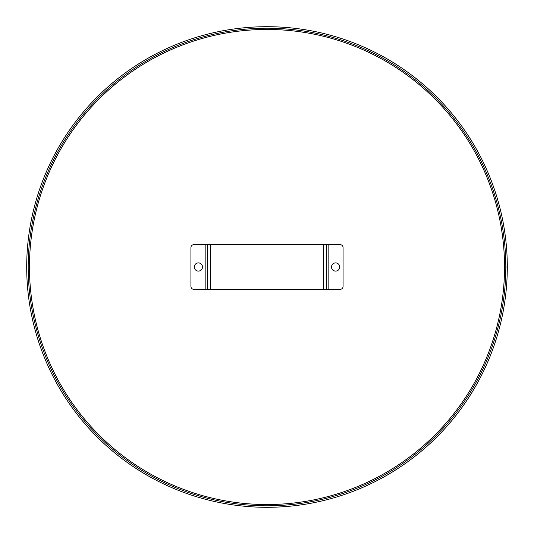<?xml version="1.0" encoding="UTF-8"?>
<svg xmlns="http://www.w3.org/2000/svg" width="534" height="534" viewBox="0 0 534 534"><rect width="100%" height="100%" fill="white"/><g stroke="black" fill="none" stroke-linecap="round" stroke-linejoin="round"><path stroke-width="0.8" d="M267 29.457A237.543 237.543 0 0 1 472.717 385.768A237.543 237.543 0 0 1 61.283 385.768A237.543 237.543 0 0 1 267 29.457M507.3 267L505.811 267A238.811 238.811 0 0 1 147.598 473.818A238.811 238.811 0 0 1 147.591 60.188A238.811 238.811 0 0 1 505.811 266.993L507.3 266.993A240.3 240.3 0 0 1 146.85 475.106A240.3 240.3 0 0 1 146.85 58.894A240.3 240.3 0 0 1 507.3 266.993A240.3 240.3 0 0 1 146.85 475.106A240.3 240.3 0 0 1 146.85 58.894A240.3 240.3 0 0 1 507.3 266.993M194.283 267A4.105 4.105 0 0 1 200.437 263.449A4.105 4.105 0 0 1 200.437 270.551A4.105 4.105 0 0 1 194.283 267M331.514 267A4.105 4.105 0 0 1 337.668 263.449A4.105 4.105 0 0 1 337.668 270.551A4.105 4.105 0 0 1 331.514 267M326.668 244.625L340.091 244.625A2.984 2.984 0 0 1 343.075 247.609L343.075 286.391A2.984 2.984 0 0 1 340.091 289.375L323.684 289.375L323.684 244.625L326.668 244.625L326.668 289.375M207.332 289.375L193.909 289.375A2.984 2.984 0 0 1 190.925 286.391L190.925 247.609A2.984 2.984 0 0 1 193.909 244.625L210.316 244.625L210.316 289.375L207.332 289.375L207.332 244.625M210.316 289.375L323.684 289.375M323.684 244.625L210.316 244.625M328.156 244.625L328.156 289.375M205.844 289.375L205.844 244.625"/></g></svg>

